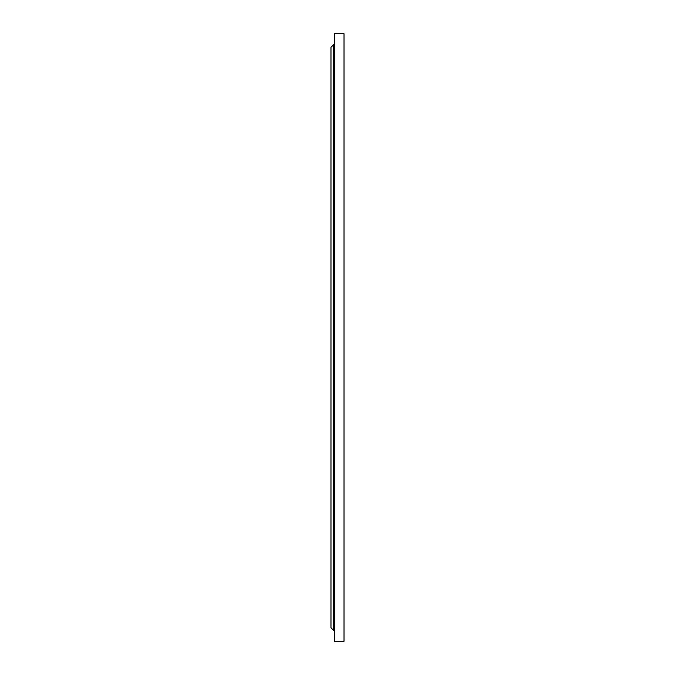 <?xml version="1.0" encoding="UTF-8"?>
<svg xmlns="http://www.w3.org/2000/svg" width="675" height="675" viewBox="0 0 675 675"><rect width="100%" height="100%" fill="white"/><g stroke="black" fill="none" stroke-linecap="round" stroke-linejoin="round"><path stroke-width="1.01" d="M344.022 337.5L344.022 33.75L334.353 33.75L334.353 641.25L344.022 641.25L344.022 337.5M334.353 630.897L333.897 630.45L333.897 44.55L330.978 47.25L330.978 627.75L333.678 630.45L333.678 44.55M333.897 44.55L334.353 44.103"/></g></svg>
